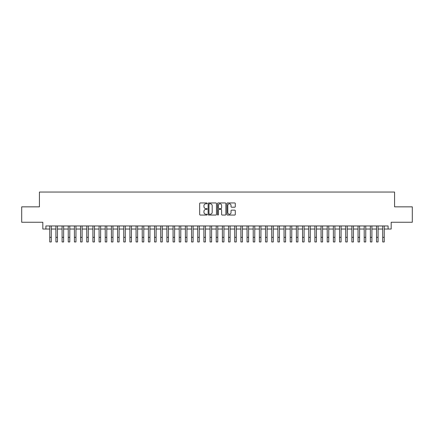 <?xml version="1.0" encoding="UTF-8"?>
<svg xmlns="http://www.w3.org/2000/svg" width="434" height="434" viewBox="0 0 434 434"><rect width="100%" height="100%" fill="white"/><g stroke="black" fill="none" stroke-linecap="round" stroke-linejoin="round"><path stroke-width="0.65" d="M207.137 203.372A0.423 0.423 0 0 0 206.709 202.949L200.28 202.949A0.608 0.608 0 0 0 199.678 203.551L199.678 214.445A0.608 0.608 0 0 0 200.28 215.052L206.709 215.052A0.423 0.423 0 0 0 207.137 214.629A0.423 0.423 0 0 0 206.709 214.206L205.879 214.206A1.937 1.937 0 0 1 203.942 212.269L203.942 211.358A1.937 1.937 0 0 1 205.879 209.421L206.709 209.421A0.423 0.423 0 0 0 207.137 208.998A0.423 0.423 0 0 0 206.709 208.575L205.879 208.575A1.937 1.937 0 0 1 203.942 206.638L203.942 205.732A1.937 1.937 0 0 1 205.879 203.796L206.709 203.796A0.423 0.423 0 0 0 207.137 203.372M234.685 207.213A0.608 0.608 0 0 0 235.293 206.611L235.293 203.551A0.608 0.608 0 0 0 234.685 202.949L227.546 202.949A0.608 0.608 0 0 0 226.939 203.551L226.939 214.445A0.608 0.608 0 0 0 227.546 215.052L234.685 215.052A0.608 0.608 0 0 0 235.293 214.445L235.293 210.756A0.608 0.608 0 0 0 234.685 210.148L231.631 210.148A0.608 0.608 0 0 0 231.024 210.756L231.024 212.584A1.617 1.617 0 0 1 229.407 214.206A1.617 1.617 0 0 1 227.79 212.584L227.79 205.412A1.617 1.617 0 0 1 229.407 203.796A1.617 1.617 0 0 1 231.024 205.412L231.024 206.611A0.608 0.608 0 0 0 231.631 207.213L234.685 207.213M45.901 229.038L45.901 225.957L388.099 225.957L388.099 229.038L391.18 229.038L391.18 222.257L412.3 222.257L412.3 206.844L394.571 206.844L394.571 192.045L39.429 192.045L39.429 206.844L21.7 206.844L21.7 222.257L42.82 222.257L42.82 229.038L49.753 229.038M216.468 203.551A0.608 0.608 0 0 0 215.866 202.949L208.721 202.949A0.608 0.608 0 0 0 208.119 203.551L208.119 214.445A0.608 0.608 0 0 0 208.721 215.052L215.866 215.052A0.608 0.608 0 0 0 216.468 214.445L216.468 203.551M218.134 202.949L225.279 202.949A0.608 0.608 0 0 1 225.881 203.551L225.881 214.445A0.608 0.608 0 0 1 225.279 215.052L222.219 215.052A0.608 0.608 0 0 1 221.617 214.445L221.617 210.029A0.608 0.608 0 0 0 221.009 209.421L218.98 209.421A0.608 0.608 0 0 0 218.378 210.029L218.378 214.629A0.423 0.423 0 0 1 217.955 215.052A0.423 0.423 0 0 1 217.532 214.629L217.532 203.551A0.608 0.608 0 0 1 218.134 202.949M51.293 229.038L55.921 229.038M57.462 229.038L62.084 229.038M63.624 229.038L68.252 229.038M69.793 229.038L74.415 229.038M75.961 229.038L80.583 229.038M82.124 229.038L86.751 229.038M88.292 229.038L92.914 229.038M94.455 229.038L99.082 229.038M100.623 229.038L105.245 229.038M106.786 229.038L111.413 229.038M112.954 229.038L117.576 229.038M119.117 229.038L123.744 229.038M125.285 229.038L129.907 229.038M131.448 229.038L136.075 229.038M137.616 229.038L142.238 229.038M143.784 229.038L148.406 229.038M149.947 229.038L154.575 229.038M156.115 229.038L160.737 229.038M162.278 229.038L166.906 229.038M168.446 229.038L173.068 229.038M174.609 229.038L179.237 229.038M180.777 229.038L185.399 229.038M186.94 229.038L191.568 229.038M193.108 229.038L197.73 229.038M199.271 229.038L203.899 229.038M205.439 229.038L210.061 229.038M211.608 229.038L216.23 229.038M217.77 229.038L222.392 229.038M223.939 229.038L228.561 229.038M230.101 229.038L234.729 229.038M236.27 229.038L240.892 229.038M242.432 229.038L247.06 229.038M248.601 229.038L253.223 229.038M254.763 229.038L259.391 229.038M260.932 229.038L265.554 229.038M267.094 229.038L271.722 229.038M273.263 229.038L277.885 229.038M279.425 229.038L284.053 229.038M285.594 229.038L290.216 229.038M291.762 229.038L296.384 229.038M297.925 229.038L302.552 229.038M304.093 229.038L308.715 229.038M310.256 229.038L314.883 229.038M316.424 229.038L321.046 229.038M322.587 229.038L327.214 229.038M328.755 229.038L333.377 229.038M334.918 229.038L339.545 229.038M341.086 229.038L345.708 229.038M347.249 229.038L351.876 229.038M353.417 229.038L358.039 229.038M359.585 229.038L364.207 229.038M365.748 229.038L370.376 229.038M371.916 229.038L376.538 229.038M378.079 229.038L382.707 229.038M384.247 229.038L388.099 229.038M209.389 203.796A0.423 0.423 0 0 0 208.966 204.219L208.966 213.783A0.423 0.423 0 0 0 209.389 214.206L210.268 214.206A1.937 1.937 0 0 0 212.204 212.269L212.204 205.732A1.937 1.937 0 0 0 210.268 203.796L209.389 203.796M221.617 205.445A1.617 1.617 0 0 0 219.995 203.828A1.617 1.617 0 0 0 218.378 205.445L218.378 207.973A0.608 0.608 0 0 0 218.98 208.575L221.009 208.575A0.608 0.608 0 0 0 221.617 207.973L221.617 205.445M49.753 237.333L51.293 237.333L51.293 241.955L49.753 241.955L49.753 225.957M51.293 237.333L51.293 225.957M55.921 241.955L57.462 241.955L55.921 241.955L55.921 225.957M57.462 241.955L57.462 225.957M62.084 241.955L63.624 241.955L62.084 241.955L62.084 225.957M63.624 241.955L63.624 225.957M68.252 241.955L69.793 241.955L68.252 241.955L68.252 225.957M69.793 241.955L69.793 225.957M74.415 241.955L75.961 241.955L74.415 241.955L74.415 225.957M75.961 241.955L75.961 225.957M80.583 241.955L82.124 241.955L80.583 241.955L80.583 225.957M82.124 241.955L82.124 225.957M86.751 241.955L88.292 241.955L86.751 241.955L86.751 225.957M88.292 241.955L88.292 225.957M92.914 241.955L94.455 241.955L92.914 241.955L92.914 225.957M94.455 241.955L94.455 225.957M99.082 241.955L100.623 241.955L99.082 241.955L99.082 225.957M100.623 241.955L100.623 225.957M105.245 241.955L106.786 241.955L105.245 241.955L105.245 225.957M106.786 241.955L106.786 225.957M111.413 241.955L112.954 241.955L111.413 241.955L111.413 225.957M112.954 241.955L112.954 225.957M117.576 241.955L119.117 241.955L117.576 241.955L117.576 225.957M119.117 241.955L119.117 225.957M123.744 241.955L125.285 241.955L123.744 241.955L123.744 225.957M125.285 241.955L125.285 225.957M129.907 241.955L131.448 241.955L129.907 241.955L129.907 225.957M131.448 241.955L131.448 225.957M136.075 241.955L137.616 241.955L136.075 241.955L136.075 225.957M137.616 241.955L137.616 225.957M142.238 241.955L143.784 241.955L142.238 241.955L142.238 225.957M143.784 241.955L143.784 225.957M148.406 241.955L149.947 241.955L148.406 241.955L148.406 225.957M149.947 241.955L149.947 225.957M154.575 241.955L156.115 241.955L154.575 241.955L154.575 225.957M156.115 241.955L156.115 225.957M160.737 241.955L162.278 241.955L160.737 241.955L160.737 225.957M162.278 241.955L162.278 225.957M166.906 241.955L168.446 241.955L166.906 241.955L166.906 225.957M168.446 241.955L168.446 225.957M173.068 241.955L174.609 241.955L173.068 241.955L173.068 225.957M174.609 241.955L174.609 225.957M179.237 241.955L180.777 241.955L179.237 241.955L179.237 225.957M180.777 241.955L180.777 225.957M185.399 241.955L186.94 241.955L185.399 241.955L185.399 225.957M186.94 241.955L186.94 225.957M191.568 241.955L193.108 241.955L191.568 241.955L191.568 225.957M193.108 241.955L193.108 225.957M197.73 241.955L199.271 241.955L197.73 241.955L197.73 225.957M199.271 241.955L199.271 225.957M203.899 241.955L205.439 241.955L203.899 241.955L203.899 225.957M205.439 241.955L205.439 225.957M210.061 241.955L211.608 241.955L210.061 241.955L210.061 225.957M211.608 241.955L211.608 225.957M216.23 241.955L217.77 241.955L216.23 241.955L216.23 225.957M217.77 241.955L217.77 225.957M222.392 241.955L223.939 241.955L222.392 241.955L222.392 225.957M223.939 241.955L223.939 225.957M228.561 241.955L230.101 241.955L228.561 241.955L228.561 225.957M230.101 241.955L230.101 225.957M234.729 241.955L236.27 241.955L234.729 241.955L234.729 225.957M236.27 241.955L236.27 225.957M240.892 241.955L242.432 241.955L240.892 241.955L240.892 225.957M242.432 241.955L242.432 225.957M247.06 241.955L248.601 241.955L247.06 241.955L247.06 225.957M248.601 241.955L248.601 225.957M253.223 241.955L254.763 241.955L253.223 241.955L253.223 225.957M254.763 241.955L254.763 225.957M259.391 241.955L260.932 241.955L259.391 241.955L259.391 225.957M260.932 241.955L260.932 225.957M265.554 241.955L267.094 241.955L265.554 241.955L265.554 225.957M267.094 241.955L267.094 225.957M271.722 241.955L273.263 241.955L271.722 241.955L271.722 225.957M273.263 241.955L273.263 225.957M277.885 241.955L279.425 241.955L277.885 241.955L277.885 225.957M279.425 241.955L279.425 225.957M284.053 241.955L285.594 241.955L284.053 241.955L284.053 225.957M285.594 241.955L285.594 225.957M290.216 241.955L291.762 241.955L290.216 241.955L290.216 225.957M291.762 241.955L291.762 225.957M296.384 241.955L297.925 241.955L296.384 241.955L296.384 225.957M297.925 241.955L297.925 225.957M302.552 241.955L304.093 241.955L302.552 241.955L302.552 225.957M304.093 241.955L304.093 225.957M308.715 241.955L310.256 241.955L308.715 241.955L308.715 225.957M310.256 241.955L310.256 225.957M314.883 241.955L316.424 241.955L314.883 241.955L314.883 225.957M316.424 241.955L316.424 225.957M321.046 241.955L322.587 241.955L321.046 241.955L321.046 225.957M322.587 241.955L322.587 225.957M327.214 241.955L328.755 241.955L327.214 241.955L327.214 225.957M328.755 241.955L328.755 225.957M333.377 241.955L334.918 241.955L333.377 241.955L333.377 225.957M334.918 241.955L334.918 225.957M339.545 241.955L341.086 241.955L339.545 241.955L339.545 225.957M341.086 241.955L341.086 225.957M345.708 241.955L347.249 241.955L345.708 241.955L345.708 225.957M347.249 241.955L347.249 225.957M351.876 241.955L353.417 241.955L351.876 241.955L351.876 225.957M353.417 241.955L353.417 225.957M358.039 241.955L359.585 241.955L358.039 241.955L358.039 225.957M359.585 241.955L359.585 225.957M364.207 241.955L365.748 241.955L364.207 241.955L364.207 225.957M365.748 241.955L365.748 225.957M370.376 241.955L371.916 241.955L370.376 241.955L370.376 225.957M371.916 241.955L371.916 225.957M376.538 241.955L378.079 241.955L376.538 241.955L376.538 225.957M378.079 241.955L378.079 225.957M382.707 241.955L384.247 241.955L382.707 241.955L382.707 225.957M384.247 241.955L384.247 225.957M55.921 237.333L57.462 237.333M62.084 237.333L63.624 237.333M68.252 237.333L69.793 237.333M74.415 237.333L75.961 237.333M80.583 237.333L82.124 237.333M86.751 237.333L88.292 237.333M92.914 237.333L94.455 237.333M99.082 237.333L100.623 237.333M105.245 237.333L106.786 237.333M111.413 237.333L112.954 237.333M117.576 237.333L119.117 237.333M123.744 237.333L125.285 237.333M129.907 237.333L131.448 237.333M136.075 237.333L137.616 237.333M142.238 237.333L143.784 237.333M148.406 237.333L149.947 237.333M154.575 237.333L156.115 237.333M160.737 237.333L162.278 237.333M166.906 237.333L168.446 237.333M173.068 237.333L174.609 237.333M179.237 237.333L180.777 237.333M185.399 237.333L186.94 237.333M191.568 237.333L193.108 237.333M197.73 237.333L199.271 237.333M203.899 237.333L205.439 237.333M210.061 237.333L211.608 237.333M216.23 237.333L217.77 237.333M222.392 237.333L223.939 237.333M228.561 237.333L230.101 237.333M234.729 237.333L236.27 237.333M240.892 237.333L242.432 237.333M247.06 237.333L248.601 237.333M253.223 237.333L254.763 237.333M259.391 237.333L260.932 237.333M265.554 237.333L267.094 237.333M271.722 237.333L273.263 237.333M277.885 237.333L279.425 237.333M284.053 237.333L285.594 237.333M290.216 237.333L291.762 237.333M296.384 237.333L297.925 237.333M302.552 237.333L304.093 237.333M308.715 237.333L310.256 237.333M314.883 237.333L316.424 237.333M321.046 237.333L322.587 237.333M327.214 237.333L328.755 237.333M333.377 237.333L334.918 237.333M339.545 237.333L341.086 237.333M345.708 237.333L347.249 237.333M351.876 237.333L353.417 237.333M358.039 237.333L359.585 237.333M364.207 237.333L365.748 237.333M370.376 237.333L371.916 237.333M376.538 237.333L378.079 237.333M382.707 237.333L384.247 237.333"/></g></svg>
